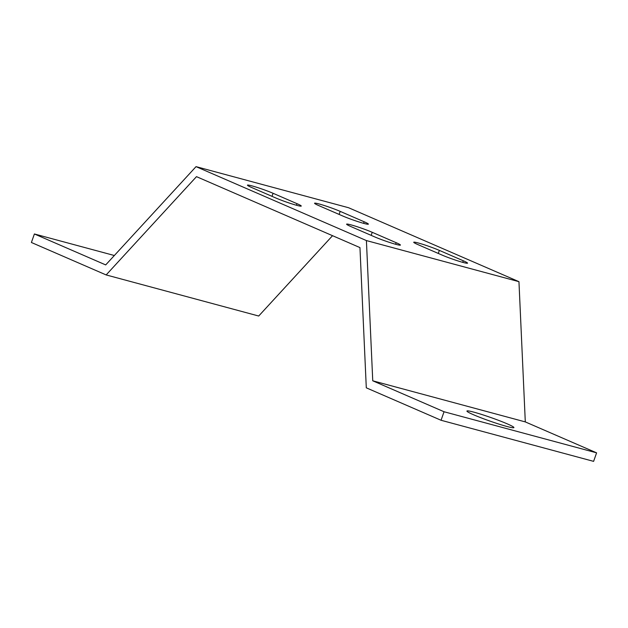 <?xml version="1.0" encoding="UTF-8"?>
<svg xmlns="http://www.w3.org/2000/svg" width="628" height="628" viewBox="0 0 628 628"><rect width="100%" height="100%" fill="white"/><g stroke="black" fill="none" stroke-linecap="round" stroke-linejoin="round"><path stroke-width="0.94" d="M441.052 420.265L593.601 461.36L596.6 452.843L525.298 421.906L518.956 281.674L348.587 207.735L196.038 166.64L105.7 264.914L34.399 233.969L31.4 242.486L106.156 274.931L196.486 176.649L359.954 247.589L366.297 387.821L441.052 420.265L444.051 411.748L372.749 380.804L366.407 240.571L196.038 166.64M332.542 235.696L258.705 316.025L106.156 274.931M114.343 255.51L34.399 233.969M364.114 221.755A15.849 1.162 -160.6 0 1 368.385 224.141A15.849 1.162 -160.6 0 1 358.91 221.935A15.849 1.162 -160.6 0 1 342.755 216.001L318.836 205.623A15.849 1.162 -160.6 0 1 314.565 203.236A15.849 1.162 -160.6 0 1 324.04 205.434A15.849 1.162 -160.6 0 1 340.195 211.377L364.114 221.755L363.565 223.325M251.718 187.537A15.849 1.162 -160.6 0 1 247.448 185.15A15.849 1.162 -160.6 0 1 256.923 187.356A15.849 1.162 -160.6 0 1 273.07 193.291L296.989 203.668A15.849 1.162 -160.6 0 1 301.259 206.055A15.849 1.162 -160.6 0 1 291.784 203.857A15.849 1.162 -160.6 0 1 275.637 197.914L251.718 187.537M396.158 242.691A15.849 1.162 -160.6 0 1 400.421 245.077A15.849 1.162 -160.6 0 1 390.946 242.871A15.849 1.162 -160.6 0 1 374.798 236.937L350.879 226.551A15.849 1.162 -160.6 0 1 346.609 224.165A15.849 1.162 -160.6 0 1 356.084 226.37A15.849 1.162 -160.6 0 1 372.231 232.305L396.158 242.691L395.601 244.261M463.276 260.769A15.849 1.162 -160.6 0 1 467.546 263.156A15.849 1.162 -160.6 0 1 458.071 260.958A15.849 1.162 -160.6 0 1 441.924 255.015L417.997 244.637A15.849 1.162 -160.6 0 1 413.734 242.251A15.849 1.162 -160.6 0 1 423.201 244.449A15.849 1.162 -160.6 0 1 439.357 250.391L463.276 260.769L462.726 262.347M518.956 281.674L366.407 240.571M525.298 421.906L372.749 380.804M506.867 426.459A24.9 1.821 -160.6 0 1 481.04 417.808A24.9 1.821 -160.6 0 1 466.934 411.05A24.9 1.821 -160.6 0 1 491.025 417.596A24.9 1.821 -160.6 0 1 513.908 427.59A24.9 1.821 -160.6 0 1 506.867 426.459M596.6 452.843L444.051 411.748M439.357 250.391L438.281 253.437M372.231 232.305L371.164 235.359M273.07 193.291L271.995 196.336M296.989 203.668L296.44 205.246M340.195 211.377L339.12 214.423"/></g></svg>
